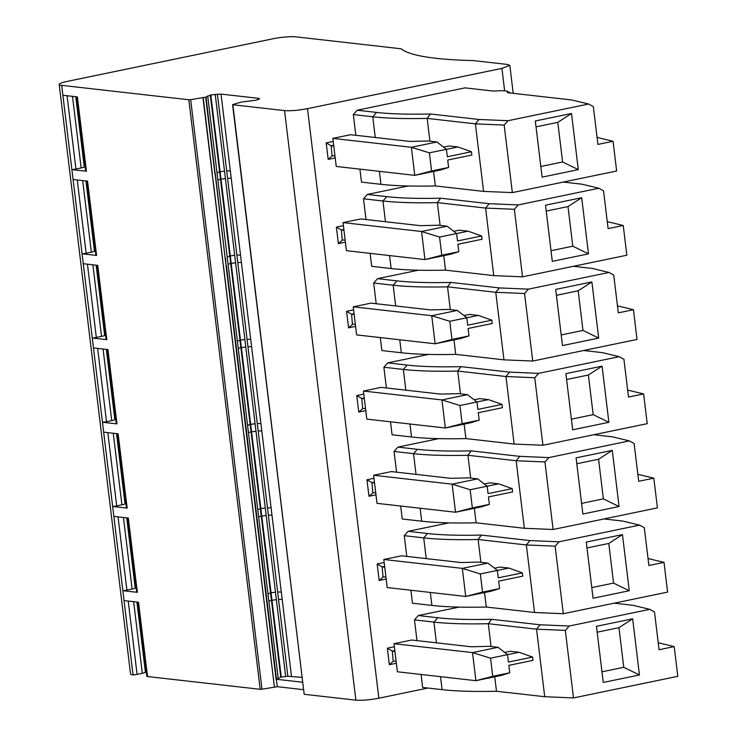 <?xml version="1.0" encoding="UTF-8"?>
<svg xmlns="http://www.w3.org/2000/svg" width="737" height="737" viewBox="0 0 737 737"><rect width="100%" height="100%" fill="white"/><g stroke="black" fill="none" stroke-linecap="round" stroke-linejoin="round"><path stroke-width="1.11" d="M86.837 181.044L94.907 247.733A5.039 0.709 -6.9 0 0 95.653 248.01L87.565 181.127L73.083 179.487L71.885 169.584L86.45 171.233L77.367 96.906L62.894 95.266L61.696 85.363L188.838 99.762L260.179 689.307L261.994 689.196L190.653 99.652L188.838 99.762M84.819 163.632L85.704 170.956A5.039 0.709 -6.9 0 0 86.45 171.233M85.188 166.728A18.48 2.616 -6.9 0 0 84.276 167.078L75.764 96.722M62.894 95.266L71.885 169.584A5.039 0.709 -6.9 0 0 75.939 169.022L81.153 167.944A8.402 1.188 -6.9 0 0 84.276 167.078M97.026 265.265L105.096 331.954A5.039 0.709 -6.9 0 0 105.842 332.23L97.754 265.348L83.272 263.708L82.074 253.804L96.639 255.453L95.653 248.01M107.224 349.485L115.294 416.175A5.039 0.709 -6.9 0 0 116.041 416.451L107.943 349.568L93.47 347.928L92.272 338.025L106.837 339.674L105.842 332.23M117.413 433.706L125.483 500.395A5.039 0.709 -6.9 0 0 126.23 500.672L118.132 433.789L103.659 432.149L102.461 422.246L117.026 423.895L116.041 416.451M127.602 517.927L135.672 584.616A5.039 0.709 -6.9 0 0 136.419 584.892L128.33 518.01L113.848 516.37L112.65 506.466L127.215 508.115L126.23 500.672M137.791 602.147L145.862 668.837A5.039 0.709 -6.9 0 0 146.617 669.113L138.519 602.23L124.046 600.591L122.849 590.687L137.404 592.336L136.419 584.892M145.963 668.956L146.856 676.28A5.039 0.709 -6.9 0 0 147.603 676.557L260.179 689.307M504.624 90.789L501.915 68.384L509.82 65.372L507.332 64.441L473.117 60.572A252.045 35.616 -6.9 0 1 401.214 48.789L295.841 36.85A16.804 2.377 -6.9 0 0 272.874 38.794L67.113 81.429A16.804 2.377 -6.9 0 0 59.2 84.442A16.804 2.377 -6.9 0 0 61.696 85.363M59.2 84.442L130.541 673.986A16.804 2.377 -6.9 0 0 133.038 674.908L124.046 600.591M136.152 587.831A18.48 2.616 -6.9 0 0 135.23 588.181A8.402 1.188 -6.9 0 1 132.107 589.047L126.893 590.125A5.039 0.709 -6.9 0 1 122.849 590.687L113.848 516.37M125.963 503.611A18.48 2.616 -6.9 0 0 125.041 503.961A8.402 1.188 -6.9 0 1 121.918 504.827L116.704 505.904A5.039 0.709 -6.9 0 1 112.65 506.466L103.659 432.149M115.764 419.39A18.48 2.616 -6.9 0 0 114.852 419.74A8.402 1.188 -6.9 0 1 111.729 420.606L106.515 421.684A5.039 0.709 -6.9 0 1 102.461 422.246L93.47 347.928M105.575 335.169A18.48 2.616 -6.9 0 0 104.663 335.519A8.402 1.188 -6.9 0 1 101.54 336.385L96.317 337.463A5.039 0.709 -6.9 0 1 92.272 338.025L83.272 263.708M95.386 250.948A18.48 2.616 -6.9 0 0 94.465 251.299A8.402 1.188 -6.9 0 1 91.342 252.165L86.128 253.242A5.039 0.709 -6.9 0 1 82.074 253.804L73.083 179.487M215.324 173.886L225.144 258.226L206.028 97.1L190.653 99.652M206.028 97.1L210.81 94.953L221.026 94.087L258.834 98.371L259.553 98.915L258.834 98.371L258.954 99.348M232.984 104.451L241.386 102.047L255.932 100.223L259.553 98.915M232.837 104.746L284.537 110.605C290.71 111.038 298.365 110.384 307.504 108.661L378.846 698.206C369.707 699.929 362.051 700.583 355.879 700.15L304.188 694.291L232.837 104.746M501.915 68.384L307.504 108.661M427.921 688.036L378.846 698.206M232.588 104.654L304.188 694.291M261.994 689.196L277.296 686.7L303.386 689.657M135.774 584.736L136.658 592.06A5.039 0.709 -6.9 0 0 137.404 592.336M125.585 500.515L126.469 507.839A5.039 0.709 -6.9 0 0 127.215 508.115M115.396 416.294L116.28 423.618A5.039 0.709 -6.9 0 0 117.026 423.895M105.198 332.074L106.082 339.398A5.039 0.709 -6.9 0 0 106.837 339.674M95.009 247.853L95.893 255.177A5.039 0.709 -6.9 0 0 96.639 255.453M76.648 96.823L84.718 163.513A5.039 0.709 -6.9 0 0 85.464 163.789M146.341 672.052A18.48 2.616 -6.9 0 0 145.429 672.402L136.916 602.055M133.038 674.908A5.039 0.709 -6.9 0 0 137.091 674.346L142.305 673.268A8.402 1.188 -6.9 0 0 145.429 672.402M274.45 687.289L202.979 97.763M277.296 686.7L276.393 679.265L302.483 682.222M301.903 677.386L287.845 676.253L280.751 677.174L276.393 679.265M459.123 607.085L418.303 615.542L414.461 619.9L416.967 640.628M421.067 674.466L422.633 687.437L442.089 689.639A184.83 26.117 173.1 0 0 496.48 691.26L544.717 696.723L573.497 697.93L677.8 676.326L674.198 646.598L659.071 649.73L654.493 611.922L649.748 609.342L569.222 626.026L540.157 624.801L491.57 619.301A179.791 25.408 173.1 0 1 437.75 617.753L433.918 622.102L436.424 642.83M400.679 506.024L402.255 518.995L421.702 521.197A184.83 26.117 173.1 0 0 476.102 522.819L524.339 528.282L553.109 529.488L657.413 507.885L653.82 478.156L638.684 481.289L634.115 443.481L629.37 440.901L548.844 457.585L519.769 456.36L471.183 450.86A179.791 25.408 173.1 0 1 417.372 449.312L413.531 453.66L416.037 474.388M438.736 438.644L397.916 447.101L394.074 451.459L396.589 472.187M376.202 303.745L373.696 283.017L377.528 278.66L396.985 280.871L393.153 285.219L395.658 305.947M418.358 270.203L377.528 278.66M380.301 337.583L381.867 350.554L401.324 352.756A184.83 26.117 173.1 0 0 455.715 354.377L503.951 359.84L532.731 361.047L637.026 339.444L633.433 309.715L618.306 312.847L613.728 275.039L608.983 272.46L528.457 289.144L499.382 287.918L450.804 282.418A179.791 25.408 173.1 0 1 396.985 280.871M376.607 112.429A179.791 25.408 173.1 0 0 430.417 113.977L479.004 119.477L508.079 120.702L588.596 104.018L571.857 99.983L508.76 92.834A10.078 1.428 173.1 0 1 507.507 92.549A10.078 1.428 173.1 0 1 507.369 92.042A15.127 2.137 173.1 0 0 507.148 91.287A15.127 2.137 173.1 0 0 497.226 90.891A10.078 1.428 173.1 0 1 491.865 90.918L465.001 87.878L357.15 110.218L376.607 112.429L372.765 116.778L375.271 137.506M359.914 169.142L361.48 182.113L380.937 184.314A184.83 26.117 173.1 0 0 435.337 185.936L483.573 191.399L512.344 192.606L616.648 171.002L613.046 141.274L597.919 144.406L593.34 106.598L588.596 104.018M357.15 110.218L353.309 114.576L355.824 135.304M408.16 185.982L367.339 194.439L363.507 198.797L366.013 219.525M370.103 253.362L371.678 266.333L391.126 268.535A184.83 26.117 173.1 0 0 445.526 270.157L493.762 275.62L522.533 276.826L626.837 255.223L623.244 225.494L608.108 228.627L603.539 190.819L598.794 188.239L518.268 204.923L489.193 203.698L440.615 198.198A179.791 25.408 173.1 0 1 386.796 196.65L382.954 200.998L385.469 221.726M390.49 421.804L392.056 434.775L411.513 436.977A184.83 26.117 173.1 0 0 465.913 438.598L514.14 444.061L542.92 445.268L647.224 423.664L643.622 393.936L628.495 397.068L623.917 359.26L619.172 356.68L538.655 373.364L509.58 372.139L460.993 366.639A179.791 25.408 173.1 0 1 407.174 365.091L403.342 369.44L405.847 390.168M428.547 354.423L387.726 362.88L383.885 367.238L386.391 387.966M410.877 590.245L412.444 603.216L431.9 605.418A184.83 26.117 173.1 0 0 486.291 607.039L534.528 612.502L563.308 613.709L667.602 592.106L664.009 562.377L648.882 565.509L644.304 527.701L639.559 525.122L559.033 541.806L529.958 540.58L481.381 535.08A179.791 25.408 173.1 0 1 427.561 533.533L423.72 537.881L426.235 558.609M448.934 522.865L408.105 531.322L404.272 535.679L406.778 556.407M414.461 619.9L433.918 622.102A184.83 26.117 173.1 0 0 488.309 623.714L491.072 646.515M418.303 615.542L437.75 617.753M649.748 609.342L633.009 605.307L614.17 603.17M658.224 642.747L674.198 646.598M343.405 225.642L336.376 227.097L341.369 230.008L343.967 230.303M336.376 227.097L338.375 243.606L342.576 239.921L345.165 240.207M342.254 239.94L341.369 230.008L343.866 229.493M394.074 451.459L413.531 453.66A184.83 26.117 173.1 0 0 467.931 455.273L470.685 478.073M397.916 447.101L417.372 449.312M629.37 440.901L612.622 436.866L593.792 434.729M637.837 474.306L653.82 478.156M364.253 397.934L361.756 398.45L356.763 395.539L358.762 412.047L362.954 408.362L365.552 408.648M362.632 408.381L361.756 398.45L364.354 398.745M373.696 283.017L393.153 285.219A184.83 26.117 173.1 0 0 447.543 286.831L450.307 309.632M608.983 272.46L592.235 268.425L573.404 266.287M617.459 305.864L633.433 309.715M597.071 137.423L613.046 141.274M353.309 114.576L372.765 116.778A184.83 26.117 173.1 0 0 427.156 118.39L429.92 141.191M363.507 198.797L382.954 200.998A184.83 26.117 173.1 0 0 437.354 202.611L440.109 225.411M367.339 194.439L386.796 196.65M598.794 188.239L582.046 184.204L563.215 182.067M607.27 221.644L623.244 225.494M354.064 313.713L351.567 314.229L346.574 311.318L348.573 327.827L352.765 324.142L355.354 324.427M352.443 324.16L351.567 314.229L354.156 314.524M627.648 390.085L643.622 393.936M383.885 367.238L403.342 369.44A184.83 26.117 173.1 0 0 457.732 371.052L460.496 393.853M387.726 362.88L407.174 365.091M619.172 356.68L602.433 352.645L583.603 350.508M374.442 482.155L371.945 482.671L366.952 479.759L368.951 496.268L373.143 492.583L375.741 492.878M372.821 492.602L371.945 482.671L374.543 482.965M404.272 535.679L423.72 537.881A184.83 26.117 173.1 0 0 478.12 539.493L480.883 562.294M408.105 531.322L427.561 533.533M639.559 525.122L622.811 521.087L603.981 518.949M648.035 558.526L664.009 562.377M394.829 650.596L392.333 651.112L387.34 648.201L389.339 664.71L393.53 661.025L396.128 661.319M393.208 661.043L392.333 651.112L394.921 651.407M384.64 566.375L382.144 566.891L377.151 563.98L379.15 580.489L383.341 576.804L385.93 577.099M383.019 576.822L382.144 566.891L384.732 567.186M333.677 145.272L331.18 145.788L326.187 142.877L328.186 159.385L332.378 155.7L334.976 155.986M332.055 155.719L331.18 145.788L333.778 146.083M491.57 619.301L488.309 623.714L536.545 629.177L565.325 630.393L573.497 697.93M565.325 630.393L569.222 626.026M632.65 618.813L596.463 626.312L603.262 682.453L639.449 674.963L623.751 667.317L618.96 627.675L632.65 618.813L639.449 674.963M540.157 624.801L536.545 629.177L544.717 696.723M494.73 676.778L496.48 691.26M532.584 657.072L532.98 660.37L508.862 665.373L509.755 672.798L492.731 676.326L490.529 658.169L507.563 654.64L508.456 662.066L532.584 657.072L519.023 652.273L510.253 651.287L504.698 652.429M519.769 456.36L516.167 460.736L544.938 461.952L553.109 529.488M544.938 461.952L548.844 457.585M612.272 450.371L576.085 457.87L582.875 514.011L619.062 506.522L603.373 498.866L598.573 459.234L612.272 450.371L619.062 506.522M471.183 450.86L467.931 455.273L516.167 460.736L524.339 528.282M474.352 508.337L476.102 522.819M512.197 488.631L512.602 491.929L488.474 496.931L489.377 504.357L472.343 507.885L470.151 489.727L487.175 486.199L488.078 493.624L512.197 488.631L498.645 483.831L489.865 482.846L484.32 483.988M450.804 282.418L447.543 286.831L495.78 292.294L524.56 293.51L532.731 361.047M524.56 293.51L528.457 289.144M591.885 281.93L555.698 289.429L562.497 345.57L598.684 338.08L582.985 330.425L578.195 290.793L591.885 281.93L598.684 338.08M499.382 287.918L495.78 292.294L503.951 359.84M453.964 339.895L455.715 354.377M491.819 320.19L492.215 323.488L468.096 328.49L468.99 335.915L451.965 339.444L449.763 321.286L466.797 317.758L467.691 325.183L491.819 320.19L478.258 315.39L469.487 314.404L463.932 315.547M479.004 119.477L475.393 123.853L504.172 125.069L512.344 192.606M504.172 125.069L508.079 120.702M571.507 113.489L535.32 120.988L542.11 177.129L578.296 169.639L562.607 161.983L557.808 122.351L571.507 113.489L578.296 169.639M430.417 113.977L427.156 118.39L475.393 123.853L483.573 191.399M433.577 171.454L435.337 185.936M471.431 151.748L471.837 155.046L447.709 160.049L448.612 167.474L431.578 171.002L429.385 152.845L446.41 149.316L447.313 156.741L471.431 151.748L457.87 146.949L449.1 145.954L443.554 147.105M443.775 255.675L445.526 270.157M489.193 203.698L485.591 208.074L493.762 275.62M522.533 276.826L514.362 209.29L485.591 208.074L437.354 202.611L440.615 198.198M481.629 235.969L482.026 239.267L457.898 244.269L458.801 251.695L441.767 255.223L439.574 237.065L456.599 233.537L457.502 240.962L481.629 235.969L468.069 231.169L459.289 230.174L453.743 231.326M514.362 209.29L518.268 204.923M581.696 197.709L545.509 205.208L552.299 261.349L588.485 253.86L572.796 246.204L567.997 206.572L581.696 197.709L588.485 253.86M509.58 372.139L505.969 376.515L534.749 377.731L542.92 445.268M534.749 377.731L538.655 373.364M602.074 366.151L565.887 373.65L572.686 429.791L608.873 422.301L593.184 414.645L588.384 375.013L602.074 366.151L608.873 422.301M460.993 366.639L457.732 371.052L505.969 376.515L514.14 444.061M464.153 424.116L465.913 438.598M502.008 404.41L502.413 407.708L478.285 412.711L479.188 420.136L462.154 423.664L459.952 405.507L476.986 401.978L477.889 409.404L502.008 404.41L488.447 399.611L479.676 398.625L474.131 399.767M484.541 592.557L486.291 607.039M529.958 540.58L526.356 544.956L534.528 612.502M563.308 613.709L555.127 546.172L526.356 544.956L478.12 539.493L481.381 535.08M522.395 572.852L522.791 576.15L498.673 581.152L499.566 588.577L482.542 592.106L480.34 573.948L497.374 570.42L498.267 577.845L522.395 572.852L508.834 568.052L500.064 567.066L494.509 568.209M555.127 546.172L559.033 541.806M622.461 534.592L586.274 542.091L593.073 598.232L629.26 590.742L613.562 583.096L608.771 543.455L622.461 534.592L629.26 590.742M597.182 632.189L618.96 627.675M601.972 671.822L623.751 667.317M509.755 672.798L501.455 675.387L475.909 680.675L472.518 652.604L498.055 647.307L507.563 654.64L519.023 652.273M343.737 228.387L346.436 250.681L424.954 259.571L421.555 231.501L343.037 222.602L343.737 228.387M576.795 463.748L598.573 459.234M581.594 503.38L603.373 498.866M489.377 504.357L481.077 506.945L455.53 512.233L452.131 484.163L477.677 478.866L487.175 486.199L498.645 483.831M364.115 396.828L366.814 419.123L445.341 428.013L441.942 399.942L363.415 391.043L364.115 396.828M556.407 295.307L578.195 290.793M561.207 334.939L582.985 330.425M466.797 317.767L478.258 315.39M536.029 126.865L557.808 122.351M540.82 166.498L562.607 161.983M448.612 167.474L440.302 170.063L414.765 175.351L411.366 147.28L436.912 141.983L446.41 149.316L457.87 146.949M439.574 237.065L421.555 231.501L447.101 226.204L456.599 233.537L468.069 231.169M546.218 211.086L567.997 206.572M551.018 250.718L572.796 246.204M449.763 321.286L431.744 315.722L353.226 306.822L356.625 334.902L435.143 343.792L431.744 315.722L457.29 310.424L466.797 317.758M566.606 379.527L588.384 375.013M571.396 419.16L593.184 414.645M459.952 405.507L441.942 399.942L467.479 394.645L476.986 401.978L488.447 399.611M470.151 489.727L452.131 484.163L373.613 475.264L377.003 503.343L455.53 512.233L472.343 507.885M499.566 588.577L491.266 591.166L465.72 596.454L462.32 568.384L487.866 563.086L497.374 570.42L508.834 568.052M586.984 547.969L608.771 543.455M591.783 587.601L613.562 583.096M490.529 658.169L472.518 652.604L393.991 643.705L397.39 671.785L475.909 680.675L492.731 676.326M480.34 573.948L462.32 568.384L383.802 559.484L387.201 587.564L465.72 596.454L482.542 592.106M429.385 152.845L411.366 147.28L332.838 138.381L336.238 166.451L414.765 175.351L431.578 171.002M498.055 647.307L489.285 646.312L471.136 646.764L411.734 640.029L393.991 643.705M343.037 222.602L360.771 218.926L420.173 225.66L438.331 225.209L447.101 226.204M477.677 478.866L468.898 477.871L450.749 478.322L391.347 471.588L373.613 475.264M363.415 391.043L381.158 387.367L440.56 394.102L458.709 393.65L467.479 394.645M468.99 335.915L460.689 338.504L435.143 343.792L451.965 339.444M457.29 310.424L448.52 309.429L430.362 309.881L370.969 303.147L353.226 306.822M436.912 141.983L428.133 140.988L409.984 141.44L350.582 134.705L332.838 138.381M458.801 251.695L450.5 254.283L424.954 259.571L441.767 255.223M479.188 420.136L470.879 422.725L445.341 428.013L462.154 423.664M487.866 563.086L479.096 562.091L460.938 562.543L401.536 555.809L383.802 559.484M146.617 669.113L147.603 676.557M81.153 167.944L72.493 96.354M75.939 169.022L67.067 95.746M137.091 674.346L128.22 601.07M126.893 590.125L118.031 516.849M116.704 505.904L107.832 432.628M106.515 421.684L97.643 348.408M96.317 337.463L87.454 264.187M86.128 253.242L77.256 179.966M212.403 174.531L203.228 97.717M213.306 181.965L222.592 258.751M223.495 266.186L232.791 342.972M233.684 350.407L242.98 427.193M243.883 434.627L253.169 511.414M254.072 518.848L263.367 595.634M264.261 603.069L273.556 679.855M276.099 679.33L225.144 258.226M214.946 174.006L205.66 97.22M225.513 258.107L226.038 265.661M276.476 679.21L226.416 265.541M278.144 678.003L268.848 601.208A5.878 0.829 173.1 0 1 271.456 600.379L210.312 95.055M270.562 592.953L267.946 593.782L268.848 601.208M267.946 593.782L258.659 516.987A5.878 0.829 173.1 0 1 261.267 516.158M260.373 508.733L257.757 509.562L258.659 516.987M257.757 509.562L248.461 432.766A5.878 0.829 173.1 0 1 251.077 431.937M250.175 424.512L247.568 425.341L248.461 432.766M247.568 425.341L238.272 348.546A5.878 0.829 173.1 0 1 240.888 347.717M239.986 340.291L237.369 341.12L238.272 348.546M237.369 341.12L228.083 264.325A5.878 0.829 173.1 0 1 230.69 263.496M229.797 256.071L227.18 256.9L228.083 264.325M227.18 256.9L217.885 180.104A5.878 0.829 173.1 0 1 220.501 179.275M219.598 171.85L216.991 172.679L217.885 180.104M216.991 172.679L207.696 95.884M280.751 677.174L271.456 600.379M281.248 677.063L210.81 94.953M215.213 94.327L224.509 171.113L220.096 171.739M224.509 171.113L225.411 178.547L220.999 179.174M230.294 255.96A5.878 0.829 173.1 0 1 234.698 255.334L225.411 178.547M234.698 255.334L235.6 262.768L231.188 263.395M240.483 340.181A5.878 0.829 173.1 0 1 244.896 339.554L235.6 262.768M244.896 339.554L245.79 346.989L241.386 347.615M250.672 424.401A5.878 0.829 173.1 0 1 255.085 423.775L245.79 346.989M255.085 423.775L255.988 431.209L251.575 431.836M260.87 508.622A5.878 0.829 173.1 0 1 265.274 507.996L255.988 431.209M265.274 507.996L266.177 515.43L261.764 516.057M271.059 592.843A5.878 0.829 173.1 0 1 275.472 592.226L266.177 515.43M275.472 592.226L276.366 599.651L271.953 600.277M285.661 676.446L276.366 599.651M287.845 676.253L278.549 599.467A5.878 0.829 173.1 0 1 282.179 599.411L230.322 170.873L226.692 170.929L227.595 178.363A5.878 0.829 173.1 0 1 231.215 178.308M281.276 591.977L277.646 592.032L278.549 599.467M277.646 592.032L268.36 515.246A5.878 0.829 173.1 0 1 271.981 515.191M271.087 507.756L267.457 507.811L268.36 515.246M267.457 507.811L258.162 431.025A5.878 0.829 173.1 0 1 261.792 430.97M260.889 423.535L257.268 423.591L258.162 431.025M257.268 423.591L247.973 346.805A5.878 0.829 173.1 0 1 251.603 346.749M250.7 339.315L247.079 339.37L247.973 346.805M247.079 339.37L237.784 262.584A5.878 0.829 173.1 0 1 241.404 262.529M240.511 255.094L236.881 255.149L237.784 262.584M236.881 255.149L227.595 178.363M226.692 170.929L217.397 94.143M230.322 170.873L221.026 94.087M291.465 676.197L282.179 599.411M355.879 700.15L284.537 110.605M338.375 243.606L345.404 242.151M358.762 412.047L365.782 410.592M356.763 395.539L363.783 394.083M348.573 327.827L355.593 326.371M346.574 311.318L353.594 309.862M368.951 496.268L375.981 494.813M366.952 479.759L373.981 478.304M389.339 664.71L396.359 663.254M387.34 648.201L394.359 646.745M379.15 580.489L386.17 579.033M377.151 563.98L384.17 562.524M328.186 159.385L335.206 157.93M326.187 142.877L333.207 141.421M142.305 673.268L133.637 601.678M135.23 588.181L126.718 517.835M132.107 589.047L123.448 517.457M125.041 503.961L116.529 433.614M121.918 504.827L113.258 433.236M114.852 419.74L106.34 349.393M111.729 420.606L103.069 349.016M104.663 335.519L96.142 265.173M101.54 336.385L92.871 264.795M94.465 251.299L85.953 180.952M91.342 252.165L82.682 180.574M440.523 676.667L442.089 689.639M420.136 508.226L421.702 521.197M399.749 339.785L401.324 352.756M379.371 171.343L380.937 184.314M389.56 255.564L391.126 268.535M409.947 424.005L411.513 436.977M430.325 592.447L431.9 605.418M507.369 92.042L508.806 92.844M509.82 65.372L513.21 93.341M507.148 91.287L510.557 93.037"/></g></svg>
